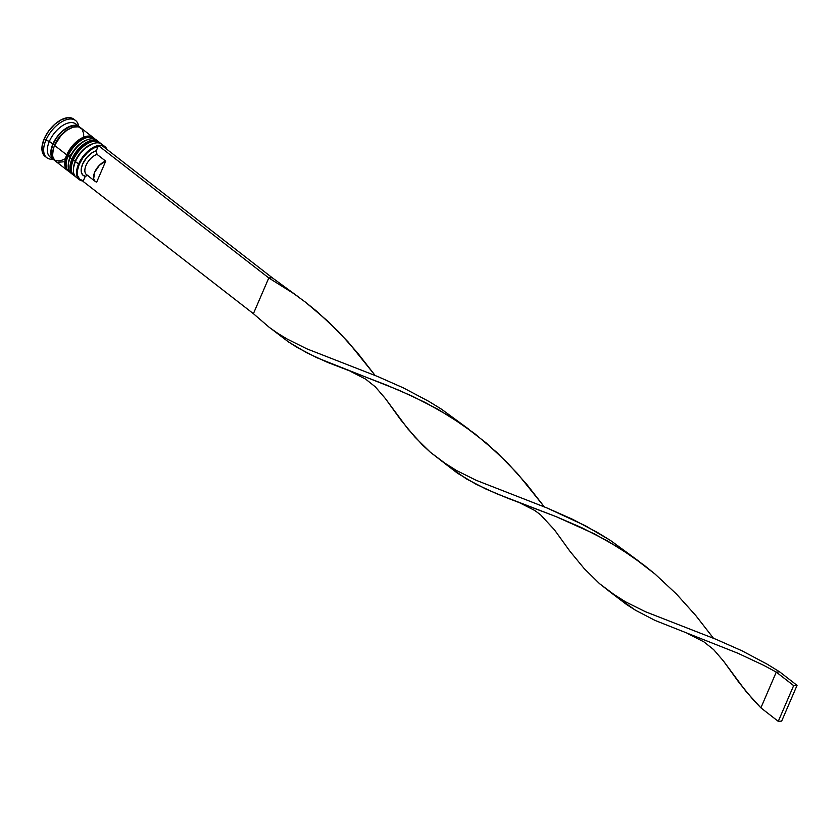 <?xml version="1.0" encoding="UTF-8"?>
<svg xmlns="http://www.w3.org/2000/svg" width="839" height="839" viewBox="0 0 839 839"><rect width="100%" height="100%" fill="white"/><g stroke="black" fill="none" stroke-linecap="round" stroke-linejoin="round"><path stroke-width="1.26" d="M73.58 167.59L75.405 160.763A1.563 0.577 -156.7 0 1 73.339 160.029A20.902 11.264 127.8 0 0 74.944 176.148M73.926 175.456A20.902 11.264 -52.2 0 1 72.993 159.756A1.563 0.577 -156.7 0 1 72.574 159.064A1.563 0.577 -156.7 0 1 72.972 158.875A1.563 0.577 23.3 0 0 72.574 159.064A1.563 0.577 23.3 0 0 72.993 159.756A20.902 11.264 127.8 0 0 73.748 175.32A20.902 11.264 127.8 0 0 73.926 175.456M99.38 142.315C87.183 136.893 78.205 148.807 72.574 159.064C69.553 166.321 69.941 171.733 73.748 175.32L74.094 175.592A20.902 11.264 -52.2 0 1 73.339 160.029L73.339 160.029A20.902 11.264 -52.2 0 1 99.736 142.588L99.38 142.315A20.902 11.264 127.8 0 0 72.993 159.756A20.902 11.264 -52.2 0 1 98.53 141.76M84.466 144.748L87.298 143.07L81.677 146.93L76.653 152.488L72.972 158.875L74.598 155.635M98.876 142.032A20.902 11.264 127.8 0 0 73.339 160.029A1.563 0.577 23.3 0 0 75.405 160.763L79.086 154.376L84.11 148.828L92.489 143.857M73.538 168.24A19.328 10.414 -52.2 0 1 75.405 160.763A19.328 10.414 -52.2 0 1 92.468 143.868A19.328 10.414 -52.2 0 0 75.405 160.763A19.328 10.414 127.8 0 0 73.58 167.548L73.454 168.985A20.902 11.264 -52.2 0 1 75.426 161.644L75.405 160.763L75.426 161.644A20.902 11.264 127.8 0 0 76.181 177.218L79.306 179.64A20.902 11.264 -52.2 0 1 78.551 164.077A20.902 11.264 127.8 0 0 83.25 181.014A20.902 11.264 -52.2 0 1 79.306 179.64M68.368 163.542L70.193 156.715A1.563 0.577 -156.7 0 1 68.127 155.97A20.902 11.264 127.8 0 0 69.731 172.1M68.714 171.408A20.902 11.264 -52.2 0 1 67.781 155.708A1.563 0.577 -156.7 0 1 67.361 155.016A1.563 0.577 -156.7 0 1 67.76 154.827A1.563 0.577 23.3 0 0 67.361 155.016A1.563 0.577 23.3 0 0 67.781 155.708A20.902 11.264 127.8 0 0 68.536 171.271A20.902 11.264 127.8 0 0 68.714 171.408M94.167 138.267C81.96 132.845 72.983 144.759 67.361 155.016C64.341 162.263 64.729 167.685 68.536 171.271L68.882 171.544A20.902 11.264 -52.2 0 1 68.127 155.97L68.127 155.97A20.902 11.264 -52.2 0 1 94.513 138.54L94.167 138.267A20.902 11.264 127.8 0 0 67.781 155.708A20.902 11.264 -52.2 0 1 93.318 137.711M79.254 140.7L82.086 139.022L76.464 142.882L71.43 148.43L67.76 154.827L69.385 151.586M93.664 137.984A20.902 11.264 127.8 0 0 68.127 155.97A1.563 0.577 23.3 0 0 70.193 156.715L76.255 147.391L81.687 142.588L87.277 139.809A19.328 10.414 -52.2 0 0 70.193 156.715A19.328 10.414 127.8 0 0 68.368 163.5L68.242 164.926A20.902 11.264 -52.2 0 1 70.214 157.596L70.193 156.715A19.328 10.414 -52.2 0 1 87.256 139.819M71.462 154.114A20.639 11.117 -52.2 0 1 54.566 159.997A20.639 11.117 -52.2 0 1 53.004 144.088L54.724 144.696L53.004 144.088A20.639 11.117 -52.2 0 1 79.359 127.109L76.475 125.682L74 125.514L68.295 127.213L62.306 131.335L56.937 137.26L53.004 144.088L51.116 150.768L51.557 156.285L54.252 159.819M69.039 128.902A19.328 10.414 127.8 0 0 54.724 144.696A19.328 10.414 -52.2 0 1 69.039 128.902M79.244 164.318L75.426 161.644L78.551 164.077A20.902 11.264 -52.2 0 1 104.948 146.636A20.902 11.264 -52.2 0 1 107.004 149.415A20.902 11.264 127.8 0 0 93.758 147.14A20.902 11.264 127.8 0 0 78.551 164.077L79.244 164.318L77.45 170.411L77.587 175.592L79.632 179.21L83.334 180.805A20.377 10.98 -52.2 0 1 79.244 164.318A20.377 10.98 -52.2 0 1 98.215 146.248L92.877 148.461L87.487 152.593L82.736 158.12L79.244 164.318M77.943 178.172A20.902 11.264 -52.2 0 1 73.454 168.985M71.892 173.757A20.902 11.264 -52.2 0 1 68.242 164.926M52.091 157.994A20.902 11.264 -52.2 0 1 49.354 141.392L45.925 140.165A23.513 12.669 127.8 0 0 52.951 159.179A23.513 12.669 -52.2 0 1 46.774 157.68A23.513 12.669 -52.2 0 1 45.925 140.165L44.184 138.813A23.513 12.669 127.8 0 0 45.033 156.327L46.774 157.68M68.326 164.192A19.328 10.414 -52.2 0 1 70.193 156.715L70.214 157.596A20.902 11.264 127.8 0 0 70.969 173.159L72.699 174.512A20.902 11.264 -52.2 0 1 71.955 158.949L70.214 157.596L71.955 158.949A20.902 11.264 -52.2 0 1 98.341 141.508L96.6 140.155A20.902 11.264 127.8 0 0 70.214 157.596A20.902 11.264 -52.2 0 1 87.948 139.557A20.902 11.264 -52.2 0 1 97.408 140.91M99.463 142.64L95.719 140.302L90.423 140.669L84.382 143.679L78.509 148.86L73.717 155.435L70.707 162.409L69.962 168.712L70.486 171.303L73.224 174.869A20.902 11.264 -52.2 0 1 72.699 174.512M83.627 136.809L83.701 133.81L82.086 129.133L78.342 126.804L73.045 127.171L67.005 130.171L61.132 135.362L54.577 145.441A20.902 11.264 127.8 0 0 55.322 161.015L67.487 170.464A20.902 11.264 -52.2 0 1 66.742 154.89L54.577 145.441L53.329 148.912L52.584 155.215L53.109 157.805L55.846 161.371M94.251 138.582L90.507 136.254L88.001 136.096L85.211 136.621L79.17 139.62L73.297 144.811L66.742 154.89A20.902 11.264 -52.2 0 1 93.129 137.46L80.964 128.01A20.902 11.264 127.8 0 0 54.577 145.441L66.742 154.89L65.494 158.361L64.75 164.664L65.274 167.255L68.011 170.82A20.902 11.264 -52.2 0 1 67.487 170.464M79.223 126.658L75.751 123.962A20.902 11.264 127.8 0 0 49.354 141.392A20.902 11.264 127.8 0 0 50.109 156.966L53.591 159.662A20.902 11.264 -52.2 0 1 52.836 144.098L49.354 141.392L52.836 144.098A20.902 11.264 -52.2 0 1 79.223 126.658A20.902 11.264 -52.2 0 1 80.03 127.413M80.345 127.79L76.601 125.451L71.305 125.819L62.254 131.188L56.811 137.187L52.836 144.098L50.927 150.863L51.368 156.453L54.514 160.259A20.902 11.264 -52.2 0 1 53.591 159.662M106.563 149.185L102.987 146.301A20.377 10.98 -52.2 0 1 106.459 148.996M96.275 150.768L98.215 146.248L96.275 150.768A15.154 8.159 127.8 0 0 82.631 164.087A15.154 8.159 127.8 0 0 85.284 176.284L82.725 174.973L81.352 172.257L81.32 168.482L82.631 164.087L86.753 157.512L92.395 152.52L96.275 150.768L97.03 154.386L96.275 150.768M88.001 175.361L85.284 176.284L83.334 180.805L85.284 176.284L88.001 175.361A12.543 6.754 -52.2 0 1 86.071 165.314A12.543 6.754 -52.2 0 1 97.03 154.386A12.543 6.754 127.8 0 0 86.679 164.035A12.543 6.754 127.8 0 0 86.522 174.659L95.216 181.413A12.543 6.754 -52.2 0 1 95.363 170.789A12.543 6.754 -52.2 0 1 105.724 161.14L97.03 154.386L105.724 161.14L96.695 182.105A12.543 6.754 -52.2 0 1 95.216 181.413M45.61 156.736L42.537 152.719L42.034 146.426L44.184 138.813L48.662 131.041L54.776 124.287L61.604 119.599L68.106 117.659L70.927 117.848L73.916 119.222M75.615 120.543L73.874 119.19A23.513 12.669 127.8 0 0 44.184 138.813L45.925 140.165A23.513 12.669 -52.2 0 1 75.615 120.543A23.513 12.669 -52.2 0 1 78.593 126.165A23.513 12.669 127.8 0 0 64.551 120.386A23.513 12.669 127.8 0 0 45.925 140.165L49.354 141.392A20.902 11.264 -52.2 0 1 63.754 124.896A20.902 11.264 -52.2 0 1 77.24 125.63M57.954 162.221L63.24 161.854M73.822 145.493L71.43 148.43M66.606 158.036L65.987 161.078M79.044 149.552L76.653 152.488M71.818 162.084L71.2 165.136M104.948 146.636L101.813 144.203A20.902 11.264 127.8 0 0 75.426 161.644A20.902 11.264 -52.2 0 1 93.171 143.605A20.902 11.264 -52.2 0 1 103.187 145.682M87.948 139.557L86.595 140.029A19.328 10.414 127.8 0 0 70.193 156.715M93.171 143.605L91.808 144.077A19.328 10.414 127.8 0 0 75.405 160.763M96.695 182.105L94.713 180.941L93.664 178.686L94.765 172.068L99.474 165.199L105.724 161.14L96.695 182.105M101.865 145.43L98.215 146.248L98.478 145.661L268.795 277.95L98.478 145.661L101.865 145.43L272.182 277.709L101.865 145.43M83.334 180.805L83.082 181.392L253.399 313.681L268.795 277.95L272.182 277.709L268.795 277.95L293.535 293.461L305.396 302.124L316.817 311.363L338.18 331.321L357.424 352.737L375.148 375.484L348.07 341.893L327.755 321.117L305.396 302.124L293.535 293.461L268.795 277.95L253.399 313.681L269.382 327.451L278.024 333.492L287.158 339.029L307.022 348.919L377.802 376.564L403.454 387.922L428.918 401.441L441.345 409.096L468.949 429.306L441.345 409.096L428.918 401.441L403.454 387.922L377.802 376.564L307.022 348.919L287.158 339.029L278.024 333.492L269.382 327.451L253.399 313.681L83.082 181.392L83.334 180.805M445.299 463.967L466.494 478.954L485.991 489.085L507.595 498.156L555.953 516.572L594.39 533.877L619.633 548.171L643.723 564.899L655.144 574.138L676.507 594.096L695.751 615.511L713.475 638.259L695.751 615.511L676.507 594.096L655.144 574.138L631.861 556.236L607.111 540.725L581.563 527.605L555.953 516.572L496.541 493.699L475.975 484.197L457.538 473.248L430.355 452.252L422.562 445.069L407.848 428.865L385.353 398.515L400.759 419.867L415.095 437.266L430.355 452.252L447.187 464.869L456.322 470.406L476.185 480.307L546.965 507.952L572.618 519.31L598.081 532.828L610.509 540.484L638.112 560.693L610.509 540.484L585.423 525.77L546.965 507.952L476.185 480.307L456.322 470.406L441.22 460.8M519.446 502.676L534.747 510.479L540.484 514.706L554.516 529.912L569.922 551.254L584.259 568.653L599.518 583.64L616.35 596.256L625.485 601.794L645.348 611.694L716.118 639.339L741.77 650.697L767.245 664.215L779.672 671.871L797.05 685.369L781.665 721.1L778.267 721.341L781.665 721.1L797.05 685.369L793.652 685.61L778.267 721.341L760.889 707.843L776.274 672.102L779.672 671.871L767.245 664.215L741.77 650.697L716.118 639.339L645.348 611.694L625.485 601.794L610.383 592.187L626.702 604.636L635.658 610.341L655.154 620.472L737.88 653.245L763.553 665.264L776.274 672.102L793.652 685.61L778.267 721.341L760.889 707.843L753.412 700.041L739.086 682.642L723.669 661.289L746.175 691.64L760.889 707.843L776.274 672.102L763.553 665.264L737.88 653.245L655.154 620.472L635.658 610.341L614.452 595.344M299.796 297.918L272.182 277.709L299.796 297.918M272.056 329.412L288.375 341.861L306.812 352.81L327.378 362.312L386.8 385.185L412.4 396.218L437.958 409.338L462.698 424.849L485.98 442.751L507.343 462.709L526.588 484.124L544.312 506.871L517.233 473.28L496.919 452.504L474.559 433.511L450.47 416.784L425.226 402.489L399.553 390.471L316.827 357.697L297.331 347.566L288.375 341.861L274.175 330.902M610.383 592.187L599.518 583.64L584.259 568.653L569.922 551.254L554.506 529.902M797.05 685.369L779.672 671.871L776.274 672.102L793.652 685.61L797.05 685.369M74.094 175.592L75.258 176.337M100.732 143.532L99.736 142.588M68.882 171.544L70.046 172.278M95.52 139.484L94.513 138.54M635.647 558.9L640.461 562.633M385.353 398.525L375.337 386.852L365.584 379.092L350.283 371.289M723.679 661.289L713.664 649.627L703.911 641.866L688.609 634.064"/></g></svg>

